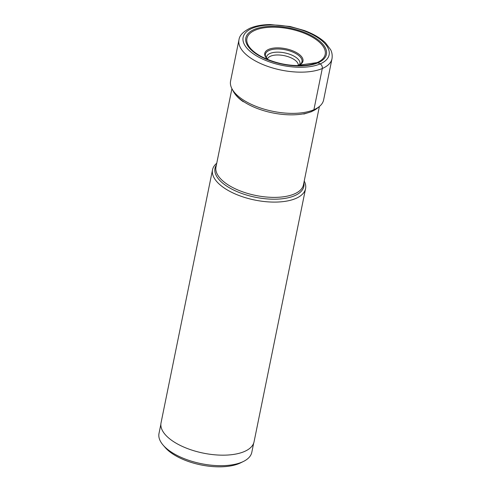 <?xml version="1.0" encoding="UTF-8"?>
<svg xmlns="http://www.w3.org/2000/svg" width="491" height="491" viewBox="0 0 491 491"><rect width="100%" height="100%" fill="white"/><g stroke="black" fill="none" stroke-linecap="round" stroke-linejoin="round"><path stroke-width="0.74" d="M298.368 65.407A2.43 1.829 66.7 0 1 298.982 65.162L317.026 62.609A2.283 1.718 66.7 0 1 318.002 62.799L320.144 63.916A3.59 2.694 66.7 0 1 322.286 68.513A47.467 21.254 11.5 0 0 331.996 58.742L323.612 99.955A47.467 21.254 -168.5 0 1 319.414 106.461A47.467 21.254 -168.5 0 1 313.902 109.732A47.467 21.254 -168.5 0 1 267.638 110.119A47.467 21.254 -168.5 0 1 231.905 88.662A47.467 21.254 -168.5 0 1 230.586 81.027L238.97 39.814A47.467 21.254 11.5 0 0 268.282 66.586A47.467 21.254 11.5 0 0 322.286 68.513L313.902 109.732L312.012 111.347A4.057 3.05 66.7 0 1 311.012 111.85M266.472 58.085A17.05 7.635 -168.5 0 1 266.527 56.919A17.05 7.635 -168.5 0 1 270.007 53.458A17.05 7.635 11.5 0 1 289.352 54.133A17.05 7.635 11.5 0 1 299.946 63.72A17.05 7.635 11.5 0 1 299.541 64.812M216.746 163.239A47.467 21.254 11.5 0 0 212.529 169.757A47.467 21.254 11.5 0 0 230.285 191.6A47.467 21.254 11.5 0 0 277.593 202.034A47.467 21.254 11.5 0 0 305.562 188.685A47.467 21.254 11.5 0 0 304.23 181.038M305.562 188.685L254.068 441.765A47.467 21.254 -168.5 0 1 226.099 455.114A47.467 21.254 -168.5 0 1 178.798 444.68A47.467 21.254 -168.5 0 1 161.042 422.837L212.529 169.757M253.657 443.201L251.803 452.321A47.351 21.199 -168.5 0 1 243.45 461.454A47.351 21.199 -168.5 0 1 176.717 455.231A47.351 21.199 -168.5 0 1 163.122 445.116A47.351 21.199 -168.5 0 1 159.004 433.443L160.858 424.316M243.45 461.454L240.627 462.847A44.478 19.916 -168.5 0 1 177.945 456.998A44.478 19.916 -168.5 0 1 165.179 447.497L163.122 445.116M317.026 62.609A39.937 17.879 -168.5 0 1 305.089 65.389A39.937 17.879 -168.5 0 1 261.138 56.447A39.937 17.879 -168.5 0 1 255.099 30.239A39.937 17.879 -168.5 0 1 310.257 36.009A39.937 17.879 -168.5 0 1 317.026 62.609M297.65 65.653A19.505 8.734 11.5 0 0 298.982 65.162A19.505 8.734 11.5 0 0 295.68 52.169A19.505 8.734 11.5 0 0 268.737 49.352A19.505 8.734 11.5 0 0 267.883 59.595M318.002 62.799A41.115 18.413 -168.5 0 1 261.212 56.858A41.115 18.413 -168.5 0 1 254.24 29.466A41.115 18.413 -168.5 0 1 311.036 35.407A41.115 18.413 -168.5 0 1 318.002 62.799M252.104 28.349A43.877 19.646 11.5 0 0 259.536 57.576A43.877 19.646 11.5 0 0 320.144 63.916A43.877 19.646 11.5 0 0 312.706 34.689A43.877 19.646 11.5 0 0 252.104 28.349M303.806 114.053L311.417 111.715L317.309 108.204A45.645 20.438 -168.5 0 1 312.012 111.347A45.645 20.438 -168.5 0 1 267.521 111.721A45.645 20.438 -168.5 0 1 233.157 91.081L231.905 88.662M267.945 59.62L265.748 56.888A18.683 8.365 -168.5 0 1 269.228 50.413A18.683 8.365 -168.5 0 1 292.998 52.144A18.683 8.365 -168.5 0 1 300.67 63.996L297.589 65.653M319.395 106.473L303.469 184.776A44.638 19.984 -168.5 0 1 277.163 197.327A44.638 19.984 -168.5 0 1 232.685 187.513A44.638 19.984 -168.5 0 1 215.985 166.977L231.918 88.681M216.396 164.97A45.338 20.303 11.5 0 0 231.955 189.182A45.338 20.303 11.5 0 0 280.668 198.923A45.338 20.303 11.5 0 0 303.874 182.769M298.258 65.407A15.749 7.052 11.5 0 0 292.323 58.447A15.749 7.052 11.5 0 0 276.924 54.98A15.749 7.052 11.5 0 0 267.417 59.135M305.089 65.389C289.622 66.414 274.972 63.431 261.138 56.447M331.996 58.742C332.769 53.525 330.983 50.432 330.596 49.622L325.404 42.778C320.224 37.881 313.184 33.787 304.285 30.503L290.034 26.489L270.087 24.55C262.225 24.667 255.547 25.882 250.042 28.196C243.162 31.608 239.467 35.481 238.97 39.814M233.157 91.081C235.244 94.978 238.626 98.531 243.303 101.741M317.309 108.204L319.414 106.461"/></g></svg>
